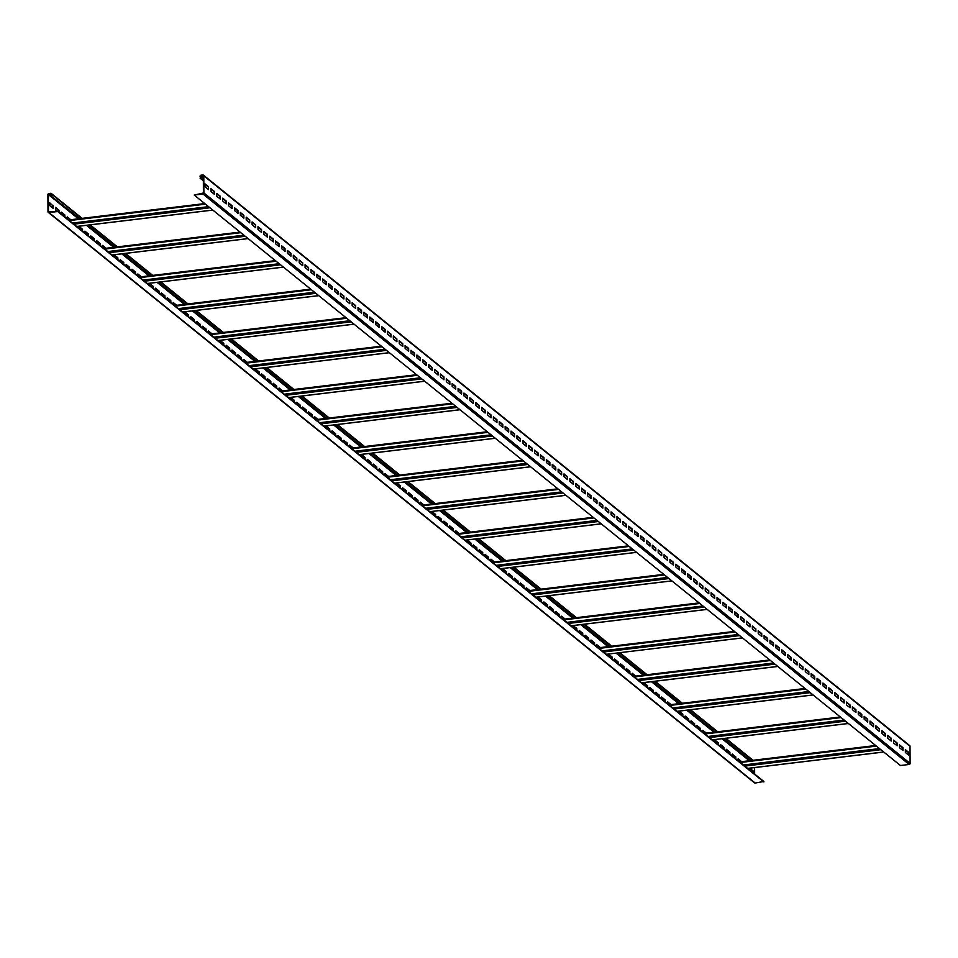 <?xml version="1.0" encoding="UTF-8"?>
<svg xmlns="http://www.w3.org/2000/svg" width="958" height="958" viewBox="0 0 958 958"><rect width="100%" height="100%" fill="white"/><g stroke="black" fill="none" stroke-linecap="round" stroke-linejoin="round"><path stroke-width="1.44" d="M51.648 196.055L51.636 194.151A0.994 0.886 -51.1 0 0 50.702 193.312L48.834 193.54A0.994 0.886 -51.1 0 0 47.9 194.606L47.984 211.73A0.994 0.886 -51.1 0 0 48.93 212.568L57.66 211.514L48.463 211.67L48.367 194.546L50.702 193.791L51.181 196.115L79.634 218.652M87.705 225.178L114.948 247.176M123.019 253.702L150.25 275.7M158.321 282.227L185.565 304.225M193.636 310.751L220.879 332.749M228.95 339.264L256.181 361.274M264.252 367.788L291.495 389.798M299.567 396.313L326.81 418.311M334.881 424.837L362.112 446.835M370.183 453.362L397.426 475.36M405.497 481.886L432.741 503.884M440.812 510.41L468.043 532.409M476.126 538.923L503.357 560.933M511.428 567.447L538.671 589.457M546.743 595.972L573.986 617.97M582.057 624.496L609.288 646.494M617.359 653.021L644.602 675.019M652.673 681.545L679.917 703.543M687.988 710.07L715.219 732.068M723.29 738.582L750.533 760.592M749.91 768.771L752.976 771.25L752.976 772.699M738.139 759.263L741.181 761.718M732.259 754.509L735.313 756.988L735.325 758.437M726.368 749.755L729.433 752.234L729.445 753.683M720.488 745.001L723.541 747.48L723.553 748.928M714.596 740.247L717.662 742.725L717.674 744.174M702.825 730.738L705.866 733.193M696.945 725.984L700.011 728.463L700.011 729.912M691.065 721.23L694.119 723.709L694.131 725.158M685.174 716.476L688.239 718.955L688.239 720.404M679.294 711.722L682.347 714.201L682.359 715.662M667.522 702.214L670.552 704.669M661.631 697.46L664.696 699.939L664.708 701.4M655.751 692.706L658.805 695.185L658.817 696.646M649.859 687.952L652.925 690.431L652.937 691.892M643.98 683.198L647.045 685.677L647.045 687.137M632.208 673.702L635.25 676.144M626.328 668.947L629.382 671.414L629.394 672.875M620.437 664.193L623.502 666.66L623.502 668.121M614.557 659.439L617.611 661.906L617.623 663.367M608.665 654.685L611.731 657.152L611.743 658.613M596.894 645.177L599.936 647.62M591.014 640.423L594.08 642.89L594.08 644.351M585.122 635.669L588.188 638.136L588.2 639.597M579.243 630.915L582.308 633.382L582.308 634.843M573.363 626.161L576.417 628.628L576.429 630.089M561.592 616.653L564.621 619.107M555.7 611.899L558.765 614.365L558.777 615.826M549.82 607.144L552.874 609.611L552.886 611.072M543.928 602.39L546.994 604.857L547.006 606.318M538.049 597.636L541.114 600.103L541.114 601.564M526.277 588.128L529.319 590.583M520.398 583.374L523.451 585.841L523.463 587.302M514.506 578.62L517.571 581.087L517.571 582.548M508.626 573.866L511.68 576.345L511.692 577.794M502.734 569.112L505.8 571.591L505.8 573.04M490.963 559.604L494.005 562.059M485.083 554.85L488.137 557.328L488.149 558.777M479.192 550.096L482.257 552.574L482.269 554.023M473.312 545.341L476.377 547.82L476.377 549.269M467.432 540.587L470.486 543.066L470.498 544.515M455.661 531.079L458.69 533.534M449.769 526.325L452.835 528.804L452.835 530.253M443.889 521.571L446.943 524.05L446.955 525.499M437.998 516.817L441.063 519.296L441.075 520.745M432.118 512.063L435.171 514.542L435.183 516.003M420.346 502.555L423.376 505.01M414.455 497.801L417.52 500.28L417.532 501.741M408.575 493.047L411.641 495.526L411.641 496.986M402.695 488.293L405.749 490.771L405.761 492.232M396.804 483.539L399.869 486.017L399.869 487.478M385.032 474.042L388.074 476.485M379.152 469.288L382.206 471.755L382.218 473.216M373.261 464.534L376.326 467.001L376.338 468.462M367.381 459.78L370.447 462.247L370.447 463.708M361.489 455.026L364.555 457.493L364.567 458.954M349.73 445.518L352.76 447.961M343.838 440.764L346.904 443.231L346.904 444.692M337.958 436.01L341.012 438.477L341.024 439.938M332.067 431.256L335.132 433.723L335.132 435.183M326.187 426.502L329.241 428.968L329.253 430.429M314.416 416.993L317.445 419.448M308.524 412.239L311.589 414.706L311.601 416.167M302.644 407.485L305.71 409.952L305.71 411.413M296.764 402.731L299.818 405.198L299.83 406.659M290.873 397.977L293.938 400.444L293.938 401.905M279.101 388.469L282.143 390.924M273.222 383.715L276.275 386.182L276.287 387.643M267.33 378.961L270.396 381.428L270.407 382.889M261.45 374.207L264.504 376.686L264.516 378.135M255.558 369.453L258.624 371.932L258.636 373.381M243.787 359.945L246.829 362.399M237.907 355.19L240.973 357.669L240.973 359.118M232.028 350.436L235.081 352.915L235.093 354.364M226.136 345.682L229.202 348.161L229.202 349.61M220.256 340.928L223.31 343.407L223.322 344.856M208.485 331.42L211.514 333.875M202.593 326.666L205.659 329.145L205.671 330.594M196.713 321.912L199.767 324.391L199.779 325.84M190.822 317.158L193.887 319.637L193.899 321.086M184.942 312.404L188.007 314.883L188.007 316.332M173.17 302.896L176.212 305.351M167.291 298.142L170.344 300.62L170.356 302.081M161.399 293.387L164.465 295.866L164.465 297.327M155.519 288.633L158.573 291.112L158.585 292.573M149.628 283.879L152.693 286.358L152.705 287.819M137.856 274.383L140.898 276.826M131.976 269.629L135.042 272.096L135.042 273.557M126.085 264.875L129.15 267.342L129.162 268.803M120.205 260.121L123.271 262.588L123.271 264.049M114.325 255.367L117.379 257.834L117.391 259.295M102.554 245.859L105.584 248.302M96.662 241.105L99.728 243.572L99.74 245.032M90.782 236.351L93.836 238.817L93.848 240.278M84.891 231.597L87.956 234.063L87.968 235.524M79.011 226.842L82.077 229.309L82.077 230.77M67.24 217.334L70.281 219.789M61.36 212.58L64.414 215.047L64.425 216.508M55.468 207.826L58.534 210.293L58.534 211.754M49.588 203.072L52.642 205.539L52.654 207.958M754.209 782.267A0.994 0.886 -51.1 0 0 755.144 783.021L763.873 781.5L57.66 211.047M57.66 211.514L763.873 781.979M194.223 195.061L203.419 193.001L203.336 175.865L200.988 175.673L200.533 178.116L200.054 176.26A0.994 0.886 128.9 0 1 200.988 175.194L202.857 174.979A0.994 0.886 128.9 0 1 203.803 175.817L203.886 192.941A0.994 0.886 128.9 0 1 202.952 194.007L194.223 195.061L900.436 765.514L909.166 764.46A0.994 0.886 128.9 0 0 910.1 763.394L910.016 746.27A0.994 0.886 128.9 0 0 909.07 745.432M754.629 774.028L754.593 767.597M749.922 770.232L749.91 768.34L753.443 771.19L753.455 773.082M738.151 760.724L738.139 758.832L741.648 761.658M732.259 755.97L732.259 754.078L735.78 756.928L735.792 758.82M726.38 751.216L726.368 749.324L729.9 752.174L729.912 754.066M720.488 746.462L720.488 744.57L724.009 747.42L724.02 749.312M714.608 741.708L714.596 739.815L718.129 742.666L718.141 744.558M702.837 732.199L702.825 730.307L706.333 733.133M696.957 727.445L696.945 725.553L700.478 728.403L700.49 730.295M691.065 722.691L691.053 720.799L694.586 723.649L694.598 725.541M685.186 717.937L685.174 716.045L688.706 718.895L688.718 720.787M679.294 713.183L679.282 711.291L682.815 714.141L682.826 716.033M667.522 703.675L667.522 701.783L671.019 704.609M661.643 698.921L661.631 697.029L665.163 699.879L665.175 701.771M655.763 694.167L655.751 692.275L659.284 695.125L659.284 697.017M649.871 689.413L649.859 687.521L653.392 690.371L653.404 692.263M643.992 684.659L643.98 682.767L647.512 685.617L647.512 687.509M632.22 675.15L632.208 673.258L635.717 676.097M626.328 670.396L626.316 668.504L629.849 671.354L629.861 673.246M620.449 665.642L620.437 663.75L623.969 666.6L623.981 668.492M614.557 660.888L614.557 658.996L618.078 661.846L618.09 663.738M608.677 656.134L608.665 654.242L612.198 657.092L612.21 658.996M596.906 646.626L596.894 644.734L600.403 647.572M591.026 641.872L591.014 639.98L594.547 642.83L594.547 644.734M585.134 637.118L585.122 635.226L588.655 638.088L588.667 639.98M579.255 632.364L579.243 630.472L582.775 633.334L582.787 635.226M573.363 627.61L573.351 625.718L576.884 628.58L576.896 630.472M561.592 618.114L561.58 616.21L565.088 619.048M555.712 613.36L555.7 611.455L559.232 614.317L559.244 616.21M549.82 608.605L549.82 606.701L553.341 609.563L553.353 611.455M543.94 603.851L543.928 601.947L547.461 604.809L547.473 606.701M538.061 599.097L538.049 597.205L541.581 600.055L541.581 601.947M526.289 589.589L526.277 587.697L529.786 590.523M520.398 584.835L520.386 582.943L523.918 585.793L523.93 587.685M514.518 580.081L514.506 578.189L518.038 581.039L518.05 582.931M508.626 575.327L508.614 573.435L512.147 576.285L512.159 578.177M502.746 570.573L502.734 568.681L506.267 571.531L506.279 573.423M490.975 561.065L490.963 559.173L494.472 561.999M485.083 556.311L485.083 554.419L488.616 557.269L488.616 559.161M479.204 551.557L479.192 549.664L482.724 552.515L482.736 554.407M473.324 546.802L473.312 544.91L476.844 547.76L476.844 549.653M467.432 542.048L467.42 540.156L470.953 543.006L470.965 544.898M455.661 532.54L455.649 530.648L459.157 533.474M449.781 527.786L449.769 525.894L453.302 528.744L453.314 530.636M443.889 523.032L443.889 521.14L447.41 523.99L447.422 525.882M438.01 518.278L437.998 516.386L441.53 519.236L441.542 521.128M432.118 513.524L432.118 511.632L435.639 514.482L435.651 516.374M420.358 504.016L420.346 502.124L423.855 504.95M414.467 499.262L414.455 497.37L417.987 500.22L417.999 502.112M408.587 494.508L408.575 492.616L412.108 495.466L412.12 497.358M402.695 489.754L402.683 487.861L406.216 490.712L406.228 492.604M396.816 484.999L396.804 483.107L400.336 485.957L400.348 487.85M385.044 475.491L385.032 473.599L388.541 476.437M379.152 470.737L379.152 468.845L382.673 471.695L382.685 473.587M373.273 465.983L373.261 464.091L376.793 466.941L376.805 468.833M367.393 461.229L367.381 459.337L370.914 462.187L370.914 464.079M361.501 456.475L361.489 454.583L365.022 457.433L365.034 459.325M349.73 446.967L349.718 445.075L353.227 447.913M343.85 442.213L343.838 440.321L347.371 443.171L347.383 445.075M337.958 437.459L337.946 435.567L341.479 438.417L341.491 440.321M332.079 432.705L332.067 430.813L335.599 433.675L335.611 435.567M326.187 427.951L326.187 426.059L329.708 428.921L329.72 430.813M314.416 418.442L314.416 416.55L317.912 419.388M308.536 413.7L308.524 411.796L312.057 414.658L312.069 416.55M302.656 408.946L302.644 407.042L306.177 409.904L306.177 411.796M296.764 404.192L296.752 402.288L300.285 405.15L300.297 407.042M290.885 399.438L290.873 397.534L294.405 400.396L294.417 402.288M279.113 389.93L279.101 388.038L282.61 390.864M273.222 385.176L273.222 383.284L276.742 386.134L276.754 388.026M267.342 380.422L267.33 378.53L270.863 381.38L270.875 383.272M261.45 375.668L261.45 373.776L264.971 376.626L264.983 378.518M255.57 370.914L255.558 369.022L259.091 371.872L259.103 373.764M243.799 361.406L243.787 359.513L247.296 362.34M237.919 356.651L237.907 354.759L241.44 357.609L241.452 359.501M232.028 351.897L232.016 350.005L235.548 352.855L235.56 354.747M226.148 347.143L226.136 345.251L229.669 348.101L229.681 349.993M220.256 342.389L220.244 340.497L223.777 343.347L223.789 345.239M208.485 332.881L208.485 330.989L211.981 333.815M202.605 328.127L202.593 326.235L206.126 329.085L206.138 330.977M196.725 323.373L196.713 321.481L200.246 324.331L200.246 326.223M190.834 318.619L190.822 316.727L194.354 319.577L194.366 321.469M184.954 313.865L184.942 311.973L188.475 314.823L188.475 316.715M173.182 304.357L173.17 302.465L176.679 305.291M167.291 299.603L167.279 297.71L170.811 300.561L170.823 302.453M161.411 294.848L161.399 292.956L164.932 295.806L164.944 297.698M155.519 290.094L155.519 288.202L159.04 291.052L159.052 292.944M149.64 285.34L149.628 283.448L153.16 286.298L153.172 288.19M137.868 275.832L137.856 273.94L141.365 276.778M131.988 271.078L131.976 269.186L135.509 272.036L135.509 273.928M126.097 266.324L126.085 264.432L129.617 267.282L129.629 269.174M120.217 261.57L120.205 259.678L123.738 262.528L123.75 264.42M114.325 256.816L114.313 254.924L117.846 257.774L117.858 259.666M102.554 247.308L102.554 245.416L106.051 248.254M96.674 242.554L96.662 240.662L100.195 243.512L100.207 245.416M90.782 237.8L90.782 235.907L94.303 238.758L94.315 240.662M84.903 233.045L84.891 231.153L88.423 234.015L88.435 235.907M79.023 228.291L79.011 226.399L82.544 229.261L82.544 231.153M67.252 218.783L67.24 216.891L70.748 219.729M61.36 214.041L61.348 212.137L64.881 214.999L64.893 216.891M56.63 211.167L55.48 210.245L55.468 207.383L59.001 210.245L59.013 212.137M53.109 205.491L53.133 208.341L49.6 205.491L49.576 202.629L52.642 205.539M51.181 196.115L79.167 218.711M87.238 225.238L114.469 247.236M122.552 253.75L149.783 275.76M157.854 282.275L185.098 304.285M193.169 310.799L220.412 332.809M228.483 339.324L255.714 361.322M263.785 367.848L291.028 389.846M299.1 396.373L326.343 418.371M334.414 424.897L361.645 446.895M369.716 453.421L396.959 475.419M405.03 481.934L432.274 503.944M440.345 510.458L467.576 532.468M475.647 538.983L502.89 560.981M510.961 567.507L538.204 589.505M546.276 596.032L573.507 618.03M581.59 624.556L608.821 646.554M616.892 653.081L644.135 675.079M652.206 681.593L679.45 703.603M687.521 710.117L714.752 732.128M722.823 738.642L750.066 760.64M200.066 178.164L203.359 180.822M908.867 752.449L908.891 755.311L905.358 752.461L905.334 749.599L908.867 752.449L908.412 754.928M902.987 747.695L902.999 750.557L899.466 747.707L899.454 744.845L902.987 747.695L902.532 750.174M897.095 742.941L897.119 745.803L893.586 742.953L893.575 740.091L897.095 742.941L896.64 745.42M891.215 738.187L891.227 741.049L887.695 738.199L887.683 735.337L891.215 738.187L890.76 740.666M885.336 733.445L885.348 736.295L881.815 733.445L881.803 730.583L885.336 733.445L884.881 735.912M879.444 728.691L879.456 731.541L875.923 728.691L875.911 725.829L879.444 728.691L878.989 731.158M873.564 723.937L873.576 726.787L870.044 723.937L870.032 721.075L873.564 723.937L873.109 726.404M867.673 719.183L867.685 722.033L864.164 719.183L864.14 716.321L867.673 719.183L867.218 721.649M861.793 714.428L861.805 717.279L858.272 714.428L858.26 711.566L861.793 714.428L861.338 716.895M855.901 709.674L855.925 712.524L852.392 709.674L852.369 706.812L855.901 709.674L855.446 712.141M850.021 704.92L850.033 707.77L846.501 704.92L846.489 702.058L850.021 704.92L849.566 707.387M844.13 700.166L844.154 703.016L840.621 700.166L840.609 697.316L844.13 700.166L843.675 702.633M838.25 695.412L838.262 698.262L834.729 695.412L834.717 692.562L838.25 695.412L837.795 697.879M832.37 690.658L832.382 693.508L828.85 690.658L828.838 687.808L832.37 690.658L831.915 693.125M826.479 685.904L826.491 688.754L822.958 685.904L822.946 683.054L826.479 685.904L826.024 688.371M820.599 681.15L820.611 684L817.078 681.15L817.066 678.3L820.599 681.15L820.144 683.617M814.707 676.396L814.719 679.246L811.198 676.396L811.175 673.546L814.707 676.396L814.252 678.875M808.827 671.642L808.839 674.492L805.307 671.642L805.295 668.792L808.827 671.642L808.372 674.121M802.936 666.888L802.96 669.738L799.427 666.888L799.403 664.038L802.936 666.888L802.481 669.367M797.056 662.134L797.068 664.984L793.535 662.134L793.523 659.284L797.056 662.134L796.601 664.612M791.164 657.38L791.188 660.23L787.656 657.38L787.632 654.53L791.164 657.38L790.709 659.858M785.285 652.626L785.297 655.476L781.764 652.626L781.752 649.775L785.285 652.626L784.83 655.104M779.393 647.871L779.417 650.721L775.884 647.871L775.872 645.021L779.393 647.871L778.938 650.35M773.513 643.117L773.525 645.967L769.992 643.117L769.981 640.267L773.513 643.117L773.058 645.596M767.633 638.363L767.645 641.213L764.113 638.363L764.101 635.513L767.633 638.363L767.178 640.842M761.742 633.609L761.754 636.459L758.233 633.609L758.209 630.759L761.742 633.609L761.287 636.088M755.862 628.855L755.874 631.705L752.341 628.855L752.329 626.005L755.862 628.855L755.407 631.334M749.97 624.101L749.982 626.951L746.462 624.101L746.438 621.251L749.97 624.101L749.515 626.58M744.091 619.347L744.103 622.197L740.57 619.347L740.558 616.497L744.091 619.347L743.636 621.826M738.199 614.593L738.223 617.455L734.69 614.593L734.666 611.743L738.199 614.593L737.744 617.072M732.319 609.839L732.331 612.701L728.798 609.839L728.787 606.989L732.319 609.839L731.864 612.318M726.427 605.085L726.451 607.947L722.919 605.085L722.907 602.235L726.427 605.085L725.972 607.564M720.548 600.331L720.56 603.193L717.027 600.331L717.015 597.481L720.548 600.331L720.093 602.81M714.668 595.577L714.68 598.439L711.147 595.577L711.135 592.727L714.668 595.577L714.213 598.055M708.776 590.823L708.788 593.685L705.256 590.823L705.244 587.972L708.776 590.823L708.321 593.301M702.897 586.068L702.909 588.931L699.376 586.068L699.364 583.218L702.897 586.068L702.442 588.547M697.005 581.314L697.017 584.176L693.496 581.314L693.472 578.464L697.005 581.314L696.55 583.793M691.125 576.56L691.137 579.422L687.605 576.572L687.593 573.71L691.125 576.56L690.67 579.039M685.233 571.806L685.257 574.668L681.725 571.818L681.701 568.956L685.233 571.806L684.778 574.285M679.354 567.052L679.366 569.914L675.833 567.064L675.821 564.202L679.354 567.052L678.899 569.531M673.462 562.298L673.486 565.16L669.953 562.31L669.941 559.448L673.462 562.298L673.007 564.777M667.582 557.544L667.594 560.406L664.062 557.556L664.05 554.694L667.582 557.544L667.127 560.023M661.691 552.79L661.715 555.652L658.182 552.802L658.17 549.94L661.691 552.79L661.236 555.269M655.811 548.036L655.823 550.898L652.29 548.048L652.278 545.186L655.811 548.036L655.356 550.515M649.931 543.282L649.943 546.144L646.41 543.294L646.399 540.432L649.931 543.282L649.476 545.761M644.039 538.528L644.051 541.39L640.531 538.54L640.507 535.678L644.039 538.528L643.584 541.007M638.16 533.786L638.172 536.636L634.639 533.786L634.627 530.924L638.16 533.786L637.705 536.252M632.268 529.032L632.292 531.882L628.759 529.032L628.735 526.17L632.268 529.032L631.813 531.498M626.388 524.277L626.4 527.128L622.868 524.277L622.856 521.415L626.388 524.277L625.933 526.744M620.497 519.523L620.521 522.373L616.988 519.523L616.964 516.661L620.497 519.523L620.042 521.99M614.617 514.769L614.629 517.619L611.096 514.769L611.084 511.907L614.617 514.769L614.162 517.236M608.725 510.015L608.749 512.865L605.216 510.015L605.205 507.153L608.725 510.015L608.27 512.482M602.845 505.261L602.857 508.111L599.325 505.261L599.313 502.399L602.845 505.261L602.39 507.728M596.966 500.507L596.978 503.357L593.445 500.507L593.433 497.645L596.966 500.507L596.511 502.974M591.074 495.753L591.086 498.603L587.553 495.753L587.541 492.903L591.074 495.753L590.619 498.22M585.194 490.999L585.206 493.849L581.674 490.999L581.662 488.149L585.194 490.999L584.739 493.466M579.303 486.245L579.315 489.095L575.794 486.245L575.77 483.395L579.303 486.245L578.848 488.712M573.423 481.491L573.435 484.341L569.902 481.491L569.89 478.641L573.423 481.491L572.968 483.958M567.531 476.737L567.555 479.587L564.023 476.737L563.999 473.887L567.531 476.737L567.076 479.204M561.651 471.983L561.663 474.833L558.131 471.983L558.119 469.133L561.651 471.983L561.196 474.461M555.76 467.229L555.784 470.079L552.251 467.229L552.239 464.379L555.76 467.229L555.305 469.707M549.88 462.474L549.892 465.325L546.359 462.474L546.347 459.624L549.88 462.474L549.425 464.953M544 457.72L544.012 460.57L540.48 457.72L540.468 454.87L544 457.72L543.545 460.199M538.109 452.966L538.121 455.816L534.588 452.966L534.576 450.116L538.109 452.966L537.654 455.445M532.229 448.212L532.241 451.062L528.708 448.212L528.696 445.362L532.229 448.212L531.774 450.691M526.337 443.458L526.349 446.308L522.829 443.458L522.805 440.608L526.337 443.458L525.882 445.937M520.457 438.704L520.469 441.554L516.937 438.704L516.925 435.854L520.457 438.704L520.002 441.183M514.566 433.95L514.59 436.8L511.057 433.95L511.033 431.1L514.566 433.95L514.111 436.429M508.686 429.196L508.698 432.046L505.165 429.196L505.153 426.346L508.686 429.196L508.231 431.675M502.794 424.442L502.818 427.292L499.286 424.442L499.274 421.592L502.794 424.442L502.339 426.921M496.915 419.688L496.927 422.538L493.394 419.688L493.382 416.838L496.915 419.688L496.46 422.167M491.023 414.934L491.047 417.796L487.514 414.934L487.502 412.084L491.023 414.934L490.568 417.413M485.143 410.18L485.155 413.042L481.623 410.18L481.611 407.33L485.143 410.18L484.688 412.659M479.263 405.426L479.275 408.288L475.743 405.426L475.731 402.576L479.263 405.426L478.808 407.904M473.372 400.672L473.384 403.534L469.863 400.672L469.839 397.821L473.372 400.672L472.917 403.15M467.492 395.917L467.504 398.779L463.971 395.917L463.959 393.067L467.492 395.917L467.037 398.396M461.6 391.163L461.612 394.025L458.092 391.163L458.068 388.313L461.6 391.163L461.145 393.642M455.721 386.409L455.733 389.271L452.2 386.409L452.188 383.559L455.721 386.409L455.266 388.888M449.829 381.655L449.853 384.517L446.32 381.655L446.296 378.805L449.829 381.655L449.374 384.134M443.949 376.901L443.961 379.763L440.429 376.913L440.417 374.051L443.949 376.901L443.494 379.38M438.057 372.147L438.081 375.009L434.549 372.159L434.537 369.297L438.057 372.147L437.602 374.626M432.178 367.393L432.19 370.255L428.657 367.405L428.645 364.543L432.178 367.393L431.723 369.872M426.298 362.639L426.31 365.501L422.777 362.651L422.765 359.789L426.298 362.639L425.843 365.118M420.406 357.885L420.418 360.747L416.886 357.897L416.874 355.035L420.406 357.885L419.951 360.364M414.527 353.131L414.539 355.993L411.006 353.143L410.994 350.281L414.527 353.131L414.072 355.61M408.635 348.377L408.647 351.239L405.126 348.389L405.102 345.527L408.635 348.377L408.18 350.856M402.755 343.623L402.767 346.485L399.235 343.635L399.223 340.773L402.755 343.623L402.3 346.101M396.863 338.869L396.887 341.731L393.355 338.881L393.331 336.019L396.863 338.869L396.408 341.347M390.984 334.126L390.996 336.976L387.463 334.126L387.451 331.264L390.984 334.126L390.529 336.593M385.092 329.372L385.116 332.222L381.583 329.372L381.571 326.51L385.092 329.372L384.637 331.839M379.212 324.618L379.224 327.468L375.692 324.618L375.68 321.756L379.212 324.618L378.757 327.085M373.333 319.864L373.345 322.714L369.812 319.864L369.8 317.002L373.333 319.864L372.878 322.331M367.441 315.11L367.453 317.96L363.92 315.11L363.908 312.248L367.441 315.11L366.986 317.577M361.561 310.356L361.573 313.206L358.041 310.356L358.029 307.494L361.561 310.356L361.106 312.823M355.669 305.602L355.681 308.452L352.161 305.602L352.137 302.74L355.669 305.602L355.214 308.069M349.79 300.848L349.802 303.698L346.269 300.848L346.257 297.986L349.79 300.848L349.335 303.315M343.898 296.094L343.922 298.944L340.389 296.094L340.365 293.244L343.898 296.094L343.443 298.561M338.018 291.34L338.03 294.19L334.498 291.34L334.486 288.49L338.018 291.34L337.563 293.807M332.127 286.586L332.151 289.436L328.618 286.586L328.606 283.736L332.127 286.586L331.672 289.053M326.247 281.832L326.259 284.682L322.726 281.832L322.714 278.982L326.247 281.832L325.792 284.298M320.355 277.078L320.379 279.928L316.847 277.078L316.835 274.228L320.355 277.078L319.9 279.544M314.475 272.323L314.487 275.174L310.955 272.323L310.943 269.473L314.475 272.323L314.02 274.802M308.596 267.569L308.608 270.419L305.075 267.569L305.063 264.719L308.596 267.569L308.141 270.048M302.704 262.815L302.716 265.665L299.195 262.815L299.171 259.965L302.704 262.815L302.249 265.294M296.824 258.061L296.836 260.911L293.304 258.061L293.292 255.211L296.824 258.061L296.369 260.54M290.933 253.307L290.945 256.157L287.424 253.307L287.4 250.457L290.933 253.307L290.478 255.786M285.053 248.553L285.065 251.403L281.532 248.553L281.52 245.703L285.053 248.553L284.598 251.032M279.161 243.799L279.185 246.649L275.653 243.799L275.629 240.949L279.161 243.799L278.706 246.278M273.281 239.045L273.293 241.895L269.761 239.045L269.749 236.195L273.281 239.045L272.826 241.524M267.39 234.291L267.414 237.141L263.881 234.291L263.869 231.441L267.39 234.291L266.935 236.77M261.51 229.537L261.522 232.387L257.989 229.537L257.977 226.687L261.51 229.537L261.055 232.016M255.63 224.783L255.642 227.633L252.11 224.783L252.098 221.933L255.63 224.783L255.175 227.262M249.739 220.029L249.751 222.879L246.218 220.029L246.206 217.179L249.739 220.029L249.284 222.507M243.859 215.275L243.871 218.125L240.338 215.275L240.326 212.425L243.859 215.275L243.404 217.753M237.967 210.521L237.979 213.383L234.459 210.521L234.435 207.67L237.967 210.521L237.512 212.999M232.087 205.766L232.099 208.628L228.567 205.766L228.555 202.916L232.087 205.766L231.632 208.245M226.196 201.012L226.22 203.874L222.687 201.012L222.663 198.162L226.196 201.012L225.741 203.491M220.316 196.258L220.328 199.12L216.795 196.258L216.783 193.408L220.316 196.258L219.861 198.737M214.424 191.504L214.448 194.366L210.916 191.504L210.904 188.654L214.424 191.504L213.969 193.983M208.545 186.75L208.557 189.612L205.024 186.75L205.012 183.9L208.545 186.75L208.09 189.229M905.346 750.042L908.4 752.509M899.454 745.288L902.52 747.755M893.575 740.534L896.628 743.001M887.683 735.78L890.748 738.247M881.803 731.026L884.857 733.493M875.911 726.272L878.977 728.739M870.032 721.518L873.097 723.985M864.152 716.764L867.206 719.23M858.26 712.01L861.326 714.476M852.38 707.255L855.434 709.722M846.489 702.501L849.554 704.968M840.609 697.747L843.663 700.214M834.717 692.993L837.783 695.46M828.838 688.239L831.891 690.706M822.946 683.485L826.012 685.952M817.066 678.731L820.132 681.198M811.175 673.977L814.24 676.456M805.295 669.223L808.36 671.702M799.415 664.469L802.469 666.948M793.523 659.715L796.589 662.194M787.644 654.961L790.697 657.439M781.752 650.207L784.818 652.685M775.872 645.452L778.926 647.931M769.981 640.698L773.046 643.177M764.101 635.944L767.166 638.423M758.209 631.19L761.275 633.669M752.329 626.436L755.395 628.915M746.45 621.682L749.503 624.161M740.558 616.928L743.624 619.407M734.678 612.174L737.732 614.653M728.787 607.42L731.852 609.899M722.907 602.666L725.96 605.145M717.015 597.912L720.081 600.391M711.135 593.158L714.189 595.636M705.244 588.404L708.309 590.882M699.364 583.65L702.43 586.128M693.484 578.895L696.538 581.374M687.593 574.153L690.658 576.62M681.713 569.399L684.766 571.866M675.821 564.645L678.887 567.112M669.941 559.891L672.995 562.358M664.05 555.137L667.115 557.604M658.17 550.383L661.224 552.85M652.278 545.629L655.344 548.096M646.399 540.875L649.464 543.342M640.507 536.121L643.572 538.588M634.627 531.367L637.693 533.834M628.747 526.613L631.801 529.079M622.856 521.859L625.921 524.325M616.976 517.104L620.03 519.571M611.084 512.35L614.15 514.817M605.205 507.596L608.258 510.063M599.313 502.842L602.378 505.309M593.433 498.088L596.499 500.555M587.541 493.334L590.607 495.801M581.662 488.58L584.727 491.047M575.782 483.826L578.836 486.293M569.89 479.072L572.956 481.539M564.011 474.318L567.064 476.797M558.119 469.564L561.184 472.043M552.239 464.81L555.293 467.288M546.347 460.056L549.413 462.534M540.468 455.301L543.521 457.78M534.576 450.547L537.642 453.026M528.696 445.793L531.762 448.272M522.805 441.039L525.87 443.518M516.925 436.285L519.99 438.764M511.045 431.531L514.099 434.01M505.153 426.777L508.219 429.256M499.274 422.023L502.327 424.502M493.382 417.269L496.448 419.748M487.502 412.515L490.556 414.994M481.611 407.761L484.676 410.24M475.731 403.007L478.796 405.485M469.839 398.253L472.905 400.731M463.959 393.499L467.025 395.977M458.08 388.744L461.133 391.223M452.188 383.99L455.254 386.469M446.308 379.236L449.362 381.715M440.417 374.494L443.482 376.961M434.537 369.74L437.59 372.207M428.645 364.986L431.711 367.453M422.765 360.232L425.819 362.699M416.874 355.478L419.939 357.945M410.994 350.724L414.06 353.191M405.114 345.97L408.168 348.437M399.223 341.216L402.288 343.683M393.343 336.462L396.396 338.928M387.451 331.707L390.517 334.174M381.571 326.953L384.625 329.42M375.68 322.199L378.745 324.666M369.8 317.445L372.854 319.912M363.908 312.691L366.974 315.158M358.029 307.937L361.094 310.404M352.137 303.183L355.202 305.65M346.257 298.429L349.323 300.896M340.377 293.675L343.431 296.142M334.486 288.921L337.551 291.388M328.606 284.167L331.66 286.634M322.714 279.413L325.78 281.88M316.835 274.659L319.888 277.125M310.943 269.905L314.008 272.383M305.063 265.15L308.129 267.629M299.171 260.396L302.237 262.875M293.292 255.642L296.357 258.121M287.412 250.888L290.466 253.367M281.52 246.134L284.586 248.613M275.641 241.38L278.694 243.859M269.749 236.626L272.814 239.105M263.869 231.872L266.923 234.351M257.977 227.118L261.043 229.597M252.098 222.364L255.151 224.843M246.206 217.61L249.272 220.089M240.326 212.856L243.392 215.334M234.447 208.102L237.5 210.58M228.555 203.347L231.62 205.826M222.675 198.593L225.729 201.072M216.783 193.839L219.849 196.318M210.904 189.085L213.957 191.564M205.012 184.331L208.078 186.81M200.533 178.116L203.359 180.391M51.636 194.151L81.669 218.412M89.741 224.926L116.984 246.936M125.055 253.451L152.298 275.461M160.369 281.975L187.6 303.973M195.672 310.5L222.915 332.498M230.986 339.024L258.229 361.022M266.3 367.549L293.531 389.547M301.614 396.073L328.845 418.071M336.917 424.586L364.16 446.596M372.231 453.11L399.474 475.12M407.545 481.635L434.776 503.633M442.847 510.159L470.091 532.157M478.162 538.683L505.405 560.681M513.476 567.208L540.707 589.206M548.778 595.732L576.021 617.73M584.093 624.245L611.336 646.255M619.407 652.769L646.638 674.779M654.709 681.294L681.952 703.292M690.023 709.818L717.267 731.816M725.338 738.343L752.569 760.341M48.93 212.568L755.144 783.021M212.784 210.042L76.724 226.447M209.958 207.766L73.898 224.16M208.581 206.653L72.521 223.046M204.832 203.623L68.772 220.017M205.503 204.162L69.443 220.568M48.367 194.546L78.4 218.807M86.471 225.322L113.715 247.332M121.786 253.846L149.017 275.856M157.088 282.37L184.331 304.369M192.402 310.895L219.645 332.893M227.717 339.419L254.948 361.417M263.019 367.944L290.262 389.942M298.333 396.456L325.576 418.466M333.647 424.981L360.879 446.991M368.962 453.505L396.193 475.515M404.264 482.03L431.507 504.028M439.578 510.554L466.821 532.552M474.893 539.079L502.124 561.077M510.195 567.603L537.438 589.601M545.509 596.115L572.752 618.126M580.823 624.64L608.055 646.65M616.126 653.164L643.369 675.174M651.44 681.689L678.683 703.687M686.754 710.213L713.985 732.211M722.057 738.738L749.3 760.736M48.834 194.019L51.181 195.911M883.683 751.982L747.623 768.376M879.48 748.581L743.42 764.987M880.857 749.695L744.797 766.101M875.732 745.552L739.672 761.957M876.402 746.102L740.342 762.496M848.369 723.458L712.321 739.851M844.166 720.057L708.118 736.462M845.543 721.17L709.495 737.576M840.417 717.027L704.358 733.433M841.088 717.578L705.04 733.972M813.067 694.933L677.007 711.327M808.863 691.532L672.803 707.938M810.24 692.646L674.181 709.052M805.103 688.515L669.055 704.908M805.786 689.053L669.726 705.447M777.752 666.409L641.692 682.815M773.549 663.02L637.489 679.414M774.926 664.134L638.866 680.527M769.801 659.99L633.741 676.384M770.471 660.529L634.412 676.923M742.438 637.884L606.39 654.29L742.498 637.932M738.235 634.495L602.175 650.889M739.612 635.609L603.564 652.003M734.487 631.466L598.427 647.859M735.157 632.005L599.109 648.41M707.136 609.36L571.076 625.766M702.933 605.971L566.873 622.365M704.31 607.085L568.25 623.478M699.172 602.941L563.124 619.335M699.855 603.48L563.795 619.886M671.821 580.847L535.761 597.241M667.618 577.446L531.558 593.84M668.995 578.56L532.935 594.954M663.87 574.417L527.81 590.811M664.541 574.956L528.481 591.361M636.507 552.323L500.447 568.717M632.304 548.922L496.244 565.328M633.681 550.036L497.633 566.441M628.556 545.892L492.496 562.298M629.226 546.443L493.166 562.837M601.193 523.798L465.145 540.192M596.99 520.398L460.942 536.803M598.379 521.511L462.319 537.917M593.241 517.368L457.194 533.774M593.912 517.919L457.864 534.313M565.891 495.274L429.831 511.668M561.687 491.873L425.627 508.279M563.064 492.987L427.005 509.393M557.939 488.843L421.879 505.249M558.61 489.394L422.55 505.788M530.576 466.75L394.516 483.155M526.373 463.361L390.313 479.754M527.75 464.474L391.69 480.868M522.625 460.331L386.565 476.725M523.296 460.87L387.236 477.264M495.262 438.225L359.214 454.631M491.059 434.836L355.011 451.23M492.448 435.95L356.388 452.344M487.311 431.807L351.251 448.2M487.981 432.345L351.933 448.751M459.96 409.701L323.9 426.106M455.757 406.312L319.697 422.706M457.134 407.425L321.074 423.819M452.008 403.282L315.948 419.676M452.679 403.821L316.619 420.227M424.645 381.188L288.586 397.582M420.442 377.787L284.382 394.181M421.819 378.901L285.759 395.295M416.694 374.758L280.634 391.151M417.365 375.296L281.305 391.702M389.331 352.664L253.283 369.058M385.128 349.263L249.08 365.669M386.505 350.377L250.457 366.782M381.38 346.233L245.32 362.639M382.05 346.784L246.002 363.178M354.029 324.139L217.969 340.533M349.826 320.738L213.766 337.144M351.203 321.852L215.143 338.258M346.066 317.709L210.018 334.114M346.748 318.26L210.688 334.653M318.715 295.615L182.655 312.009M314.511 292.214L178.451 308.62M315.889 293.328L179.829 309.733M310.763 289.184L174.703 305.59M311.434 289.735L175.374 306.129M283.4 267.09L147.352 283.496M279.197 263.701L143.137 280.095M280.574 264.815L144.526 281.209M275.449 260.672L139.389 277.066M276.12 261.211L140.072 277.604M248.098 238.566L112.038 254.972M243.895 235.177L107.835 251.571M245.272 236.291L109.212 252.684M240.135 232.147L104.087 248.541M240.817 232.686L104.757 249.092M203.803 175.817L910.016 746.27M203.886 192.941L910.1 763.394M202.952 194.007L909.166 764.46M200.988 175.673L203.336 177.577M200.521 176.212L203.347 178.487M753.024 760.293L725.781 738.283M717.71 731.768L690.479 709.758M682.407 703.244L655.164 681.246M647.093 674.719L619.85 652.721M611.779 646.195L584.548 624.197M576.476 617.67L549.233 595.672M541.162 589.158L513.919 567.148M505.848 560.634L478.617 538.624M470.534 532.109L443.303 510.099M435.231 503.585L407.988 481.587M399.917 475.06L372.674 453.062M364.603 446.536L337.372 424.538M329.301 418.011L302.057 396.013M293.986 389.499L266.743 367.489M258.672 360.974L231.441 338.964M223.37 332.45L196.127 310.44M188.055 303.925L160.812 281.927M152.741 275.401L125.51 253.403M117.439 246.877L90.196 224.879M82.125 218.352L51.337 193.492M754.509 782.854L48.295 212.401M212.844 210.089L76.784 226.495M204.773 203.575L68.713 219.969M883.743 752.03L747.683 768.424M875.672 745.504L739.612 761.909M848.429 723.506L712.381 739.899M840.358 716.979L704.298 733.385M813.126 694.981L677.067 711.375M805.055 688.467L668.995 704.86M777.812 666.457L641.752 682.862M769.741 659.942L633.681 676.336M734.427 631.418L598.367 647.812M707.196 609.408L571.136 625.813M699.112 602.893L563.064 619.287M671.881 580.895L535.821 597.289M663.81 574.369L527.75 590.763M636.567 552.371L500.507 568.765M628.496 545.844L492.436 562.25M601.253 523.846L465.205 540.24M593.182 517.32L457.134 533.726M565.95 495.322L429.891 511.716M557.879 488.808L421.819 505.201M530.636 466.797L394.576 483.203M522.565 460.283L386.505 476.677M495.322 438.273L359.274 454.679M487.251 431.759L351.203 448.152M460.02 409.749L323.96 426.154M451.948 403.234L315.889 419.628M424.705 381.236L288.645 397.63M416.634 374.71L280.574 391.104M389.391 352.712L253.343 369.105M381.32 346.185L245.26 362.591M354.089 324.187L218.029 340.581M346.018 317.661L209.958 334.067M318.774 295.663L182.715 312.057M310.703 289.148L174.643 305.542M283.46 267.138L147.4 283.544M275.389 260.624L139.329 277.018M248.158 238.614L112.098 255.02M240.075 232.099L104.027 248.493M203.491 175.146L909.705 745.599"/></g></svg>
